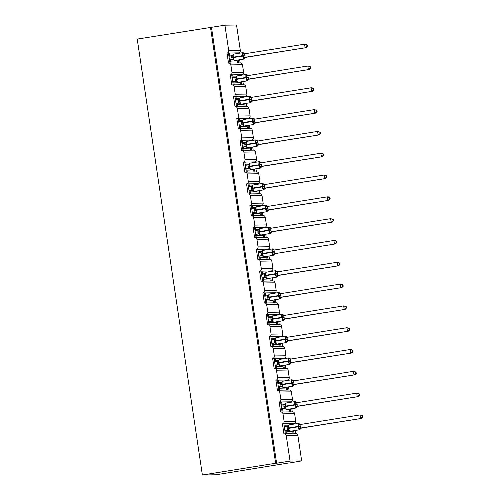<?xml version="1.0" encoding="UTF-8"?>
<svg xmlns="http://www.w3.org/2000/svg" width="500" height="500" viewBox="0 0 500 500"><rect width="100%" height="100%" fill="white"/><g stroke="black" fill="none" stroke-linecap="round" stroke-linejoin="round"><path stroke-width="0.75" d="M229.963 63.069L228.463 53.025L227.006 53.044A2.119 2.044 89.1 0 0 228.713 50.625L224.906 25.181L137.231 39.1L202.375 475L215.938 474.787L289.181 462.906M227.006 53.044L228.512 63.113A2.119 2.044 -90.9 0 1 230.844 64.887L231.969 72.438A2.119 2.044 89.1 0 1 230.269 74.856L231.769 84.919A2.119 2.044 -90.9 0 1 234.1 86.694L235.231 94.244A2.119 2.044 89.1 0 1 233.525 96.662L235.031 106.731A2.119 2.044 -90.9 0 1 237.362 108.506L238.487 116.056A2.119 2.044 89.1 0 1 236.788 118.475L238.287 128.537A2.119 2.044 -90.9 0 1 240.619 130.312L241.75 137.863A2.119 2.044 89.1 0 1 240.044 140.281L241.55 150.35A2.119 2.044 -90.9 0 1 243.881 152.125L245.006 159.669A2.119 2.044 89.1 0 1 243.306 162.094L244.806 172.156A2.119 2.044 -90.9 0 1 247.138 173.931L248.269 181.481A2.119 2.044 89.1 0 1 246.562 183.9L248.069 193.969A2.119 2.044 -90.9 0 1 250.4 195.738L251.525 203.287A2.119 2.044 89.1 0 1 249.825 205.712L251.325 215.775A2.119 2.044 -90.9 0 1 253.656 217.55L254.788 225.1A2.119 2.044 89.1 0 1 253.081 227.519L254.587 237.581A2.119 2.044 -90.9 0 1 256.919 239.356L258.044 246.906A2.119 2.044 89.1 0 1 256.344 249.325L257.844 259.394A2.119 2.044 -90.9 0 1 260.175 261.169L261.306 268.719A2.119 2.044 89.1 0 1 259.6 271.137L261.106 281.2A2.119 2.044 -90.9 0 1 263.438 282.975L264.562 290.525A2.119 2.044 89.1 0 1 262.863 292.944L264.363 303.012A2.119 2.044 -90.9 0 1 266.694 304.788L267.825 312.331A2.119 2.044 89.1 0 1 266.119 314.756L267.625 324.819A2.119 2.044 -90.9 0 1 269.956 326.594L271.081 334.144A2.119 2.044 89.1 0 1 269.381 336.562L270.881 346.631A2.119 2.044 -90.9 0 1 273.212 348.406L274.344 355.95A2.119 2.044 89.1 0 1 272.638 358.375L274.144 368.438A2.119 2.044 -90.9 0 1 276.475 370.213L277.6 377.762A2.119 2.044 89.1 0 1 275.9 380.181L277.4 390.25A2.119 2.044 -90.9 0 1 279.731 392.019L280.863 399.569A2.119 2.044 89.1 0 1 279.156 401.994L280.663 412.056A2.119 2.044 -90.9 0 1 282.994 413.831L284.119 421.381A2.119 2.044 89.1 0 1 282.419 423.8L283.869 423.775L285.369 433.825M282.419 423.8L283.919 433.862A2.119 2.044 -90.9 0 1 284.2 433.844L295.825 433.656A2.119 2.044 -90.9 0 1 297.875 435.456L301.675 460.9L290.056 461.081L276.613 463.237L211.462 27.338M283.888 423.775L284.875 423.762L285.188 425.856L288.188 425.812M284.875 423.762L291.581 423.656L291.7 424.45M285.369 426.8L287.575 426.444M285.188 425.856L284.206 426.019M284.262 426.425L285.3 426.356L285.381 426.9M291.6 423.656L294.044 423.619L294.106 424.062M292.587 423.638L292.688 424.294M293.65 430.725L294.088 433.688M295.069 430.5L295.544 433.663M279.156 401.994L280.613 401.969L282.113 412.013M280.625 401.969L281.619 401.95L281.931 404.05L284.925 404M281.619 401.95L288.319 401.85L288.438 402.644M282.106 404.988L284.312 404.637M281.931 404.05L280.944 404.206M281.006 404.619L282.044 404.55L282.125 405.087M288.337 401.844L290.781 401.806L290.85 402.256M289.331 401.831L289.425 402.481M290.387 408.919L290.831 411.875M291.812 408.688L292.281 411.856M275.9 380.181L277.35 380.156L278.85 390.206M277.369 380.156L278.356 380.144L278.669 382.238L281.669 382.194M278.356 380.144L285.062 380.037L285.181 380.831M278.85 383.181L281.056 382.825M278.669 382.238L277.688 382.4M277.744 382.806L278.781 382.738L278.863 383.281M285.081 380.037L287.525 380L287.587 380.444M286.069 380.025L286.169 380.675M287.131 387.113L287.569 390.069M288.55 386.881L289.025 390.044M272.638 358.375L274.094 358.35L275.594 368.394M274.106 358.35L275.1 358.331L275.413 360.431L278.406 360.381M275.1 358.331L281.8 358.231L281.919 359.025M275.587 361.375L277.794 361.019M275.413 360.431L274.425 360.588M274.488 361L275.525 360.931L275.606 361.469M281.819 358.231L284.262 358.188L284.331 358.638M282.812 358.212L282.906 358.862M283.869 365.3L284.312 368.256M285.294 365.075L285.763 368.237M269.381 336.562L270.831 336.544L272.331 346.587M270.85 336.544L271.837 336.525L272.15 338.625L275.15 338.575M271.837 336.525L278.544 336.419L278.663 337.212M272.331 339.562L274.538 339.212M272.15 338.625L271.169 338.781M271.225 339.188L272.262 339.125L272.344 339.663M278.544 336.419L281.006 336.381L281.069 336.825M279.55 336.406L279.65 337.056M280.613 343.494L281.05 346.45M282.031 343.263L282.506 346.425M266.119 314.756L267.575 314.731L269.075 324.775M267.575 314.731L268.581 314.719L268.894 316.812L271.887 316.769M268.581 314.719L275.281 314.613L275.4 315.406M269.069 317.756L271.275 317.4M268.894 316.812L267.906 316.969M267.969 317.381L269.006 317.312L269.088 317.856M275.3 314.613L277.744 314.575L277.812 315.019M276.294 314.594L276.388 315.25M277.35 321.681L277.794 324.644M278.775 321.456L279.244 324.619M262.863 292.944L264.312 292.925L265.812 302.969M264.331 292.925L265.319 292.906L265.631 295.006L268.631 294.956M265.319 292.906L272.025 292.8L272.144 293.594M265.812 295.944L268.019 295.594M265.631 295.006L264.65 295.163M264.706 295.569L265.744 295.506L265.825 296.044M272.044 292.8L274.488 292.762L274.55 293.212M273.031 292.787L273.131 293.438M274.094 299.875L274.531 302.831M275.512 299.644L275.988 302.806M259.6 271.137L261.056 271.112L262.556 281.163M261.069 271.112L262.062 271.1L262.375 273.194L265.369 273.15M262.062 271.1L268.762 270.994L268.881 271.788M262.55 274.137L264.756 273.781M262.375 273.194L261.388 273.356M261.45 273.762L262.488 273.694L262.569 274.237M268.781 270.994L271.225 270.956L271.294 271.4M269.775 270.975L269.869 271.631M270.831 278.062L271.275 281.025M272.256 277.838L272.725 281M256.344 249.325L257.794 249.306L259.294 259.35M257.812 249.306L258.8 249.288L259.113 251.388L262.113 251.337M258.8 249.288L265.506 249.181L265.625 249.981M259.294 252.325L261.5 251.975M259.113 251.388L258.131 251.544M258.188 251.956L259.225 251.887L259.306 252.425M265.525 249.181L267.969 249.144L268.031 249.594M266.512 249.169L266.613 249.819M267.575 256.256L268.012 259.212M268.994 256.025L269.469 259.194M253.081 227.519L254.537 227.494L256.038 237.544M254.55 227.494L255.544 227.481L255.856 229.575L258.85 229.531M255.544 227.481L262.244 227.375L262.362 228.169M256.031 230.519L258.238 230.162M255.856 229.575L254.869 229.737M254.931 230.144L255.969 230.075L256.05 230.619M262.262 227.375L264.706 227.338L264.775 227.781M263.256 227.356L263.35 228.012M264.312 234.444L264.756 237.406M265.738 234.219L266.206 237.381M249.825 205.712L251.275 205.688L252.775 215.731M251.294 205.688L252.281 205.669L252.594 207.769L255.594 207.719M252.281 205.669L258.988 205.569L259.106 206.363M252.775 208.706L254.981 208.356M252.594 207.769L251.612 207.925M251.669 208.337L252.706 208.269L252.787 208.806M259.006 205.562L261.45 205.525L261.512 205.975M259.994 205.55L260.094 206.2M261.056 212.638L261.494 215.594M262.475 212.413L262.95 215.575M246.562 183.9L248.019 183.875L249.519 193.925M248.031 183.875L249.025 183.863L249.338 185.956L252.331 185.912M249.025 183.863L255.725 183.756L255.844 184.55M249.513 186.9L251.719 186.544M249.338 185.956L248.35 186.119M248.412 186.525L249.45 186.462L249.531 187M255.744 183.756L258.188 183.719L258.256 184.163M256.737 183.744L256.831 184.394M257.794 190.831L258.238 193.787M259.219 190.6L259.688 193.762M243.306 162.094L244.756 162.069L246.256 172.113M244.775 162.069L245.763 162.05L246.075 164.15L249.075 164.1M245.763 162.05L252.469 161.95L252.587 162.744M246.256 165.094L248.463 164.737M246.075 164.15L245.094 164.306M245.15 164.719L246.188 164.65L246.269 165.188M252.488 161.95L254.931 161.906L254.994 162.356M253.475 161.931L253.575 162.581M254.537 169.019L254.975 171.975M255.956 168.794L256.431 171.956M240.044 140.281L241.5 140.262L243 150.306M241.513 140.262L242.506 140.244L242.819 142.344L245.812 142.294M242.506 140.244L249.206 140.137L249.325 140.931M242.994 143.281L245.2 142.931M242.819 142.344L241.831 142.5M241.894 142.906L242.931 142.844L243.012 143.381M249.206 140.144L251.669 140.1L251.737 140.55M250.219 140.125L250.312 140.775M251.275 147.213L251.719 150.169M252.7 146.981L253.169 150.144M236.788 118.475L238.238 118.45L239.737 128.494M238.238 118.456L239.244 118.438L239.556 120.531L242.556 120.487M239.244 118.438L245.95 118.331L246.069 119.125M239.737 121.475L241.944 121.119M239.556 120.531L238.575 120.688M238.631 121.1L239.669 121.031L239.75 121.575M245.969 118.331L248.412 118.294L248.475 118.737M246.956 118.312L247.056 118.969M248.019 125.4L248.456 128.363M249.438 125.175L249.913 128.338M233.525 96.662L234.981 96.644L236.481 106.688M234.994 96.644L235.987 96.625L236.3 98.725L239.294 98.675M235.987 96.625L242.688 96.519L242.806 97.312M236.475 99.663L238.681 99.312M236.3 98.725L235.312 98.881M235.375 99.288L236.412 99.225L236.494 99.763M242.706 96.519L245.15 96.481L245.219 96.931M243.7 96.506L243.794 97.156M244.756 103.594L245.2 106.55M246.181 103.362L246.65 106.525M230.269 74.856L231.719 74.831L233.219 84.881M231.737 74.831L232.725 74.819L233.038 76.912L236.038 76.869M232.725 74.819L239.431 74.713L239.55 75.506M233.219 77.856L235.425 77.5M233.038 76.912L232.056 77.075M232.113 77.481L233.15 77.412L233.231 77.956M239.45 74.713L241.894 74.675L241.956 75.119M240.438 74.694L240.538 75.35M241.5 81.781L241.938 84.744M242.919 81.556L243.394 84.719M293.081 433.7L292.769 431.625L285.081 431.887M286.381 433.806L286.069 431.731M289.825 411.894L289.513 409.819L281.825 410.081M283.119 412L282.806 409.919M286.562 390.081L286.25 388.006L278.562 388.269M279.862 390.188L279.55 388.113M283.306 368.275L282.994 366.2L275.306 366.463M276.6 368.381L276.288 366.3M280.044 346.463L279.731 344.387L272.044 344.65M273.344 346.569L273.031 344.494M276.788 324.656L276.475 322.581L268.788 322.844M270.081 324.762L269.769 322.688M273.525 302.85L273.212 300.769L265.525 301.031M266.825 302.95L266.512 300.875M270.269 281.038L269.956 278.962L262.269 279.225M263.562 281.144L263.25 279.069M267.006 259.231L266.694 257.15L259.006 257.419M260.306 259.337L259.994 257.256M263.75 237.419L263.438 235.344L255.75 235.606M257.044 237.525L256.731 235.45M260.487 215.613L260.175 213.538L252.488 213.8M253.787 215.719L253.475 213.637M257.231 193.8L256.919 191.725L249.231 191.988M250.525 193.906L250.212 191.831M253.969 171.994L253.656 169.919L245.969 170.181M247.269 172.1L246.956 170.019M250.712 150.188L250.4 148.106L242.712 148.369M244.006 150.287L243.694 148.212M247.45 128.375L247.138 126.3L239.45 126.562M240.75 128.481L240.438 126.406M244.194 106.569L243.881 104.488L236.194 104.75M237.488 106.669L237.175 104.594M240.931 84.756L240.619 82.681L232.931 82.944M234.231 84.862L233.919 82.788M228.463 53.025L229.469 53.006L229.781 55.106L232.775 55.056M229.469 53.006L236.169 52.9L236.287 53.7M229.956 56.044L232.162 55.694M229.781 55.106L228.794 55.263M228.856 55.675L229.894 55.606L229.975 56.144M236.188 52.9L238.631 52.862L238.7 53.312M237.181 52.888L237.275 53.537M238.238 59.975L238.681 62.931M239.662 59.744L240.131 62.912M237.675 62.95L237.362 60.869L229.675 61.137M230.969 63.056L230.656 60.975M290.056 461.081L286.25 435.637A2.119 2.044 -90.9 0 0 284.2 433.844M289.206 463.044L301.675 460.9M228.713 50.625L240.338 50.444L236.531 25L224.906 25.181M240.338 50.444A2.119 2.044 89.1 0 1 238.631 52.862M231.969 72.438L243.594 72.25L242.469 64.706A2.119 2.044 -90.9 0 0 240.419 62.906L228.794 63.087M243.594 72.25A2.119 2.044 89.1 0 1 241.894 74.675M235.231 94.244L246.856 94.062L245.725 86.512A2.119 2.044 -90.9 0 0 243.675 84.712L232.05 84.894M246.856 94.062A2.119 2.044 89.1 0 1 245.15 96.481M238.487 116.056L250.113 115.869L248.988 108.319A2.119 2.044 -90.9 0 0 246.938 106.525L235.312 106.706M250.113 115.869A2.119 2.044 89.1 0 1 248.412 118.294M241.75 137.863L253.375 137.681L252.244 130.131A2.119 2.044 -90.9 0 0 250.194 128.331L238.569 128.512M253.375 137.681A2.119 2.044 89.1 0 1 251.669 140.1M245.006 159.669L256.631 159.488L255.506 151.938A2.119 2.044 -90.9 0 0 253.456 150.144L241.831 150.325M256.631 159.488A2.119 2.044 89.1 0 1 254.931 161.906M248.269 181.481L259.894 181.3L258.762 173.75A2.119 2.044 -90.9 0 0 256.712 171.95L245.087 172.131M259.894 181.3A2.119 2.044 89.1 0 1 258.188 183.719M251.525 203.287L263.15 203.106L262.025 195.556A2.119 2.044 -90.9 0 0 259.975 193.762L248.35 193.944M263.15 203.106A2.119 2.044 89.1 0 1 261.45 205.525M254.788 225.1L266.413 224.919L265.281 217.369A2.119 2.044 -90.9 0 0 263.231 215.569L251.606 215.75M266.413 224.919A2.119 2.044 89.1 0 1 264.706 227.338M258.044 246.906L269.669 246.725L268.544 239.175A2.119 2.044 -90.9 0 0 266.494 237.375L254.869 237.562M269.669 246.725A2.119 2.044 89.1 0 1 267.969 249.144M261.306 268.719L272.931 268.531L271.8 260.988A2.119 2.044 -90.9 0 0 269.75 259.188L258.125 259.369M272.931 268.531A2.119 2.044 89.1 0 1 271.225 270.956M264.562 290.525L276.188 290.344L275.062 282.794A2.119 2.044 -90.9 0 0 273.012 280.994L261.388 281.175M276.188 290.344A2.119 2.044 89.1 0 1 274.488 292.762M267.825 312.331L279.45 312.15L278.319 304.6A2.119 2.044 -90.9 0 0 276.269 302.806L264.644 302.987M279.45 312.15A2.119 2.044 89.1 0 1 277.744 314.575M271.081 334.144L282.706 333.963L281.581 326.413A2.119 2.044 -90.9 0 0 279.531 324.613L267.906 324.794M282.706 333.963A2.119 2.044 89.1 0 1 281.006 336.381M274.344 355.95L285.969 355.769L284.837 348.219A2.119 2.044 -90.9 0 0 282.787 346.425L271.163 346.606M285.969 355.769A2.119 2.044 89.1 0 1 284.262 358.188M277.6 377.762L289.225 377.581L288.1 370.031A2.119 2.044 -90.9 0 0 286.05 368.231L274.425 368.413M289.225 377.581A2.119 2.044 89.1 0 1 287.525 380M280.863 399.569L292.488 399.387L291.356 391.838A2.119 2.044 -90.9 0 0 289.306 390.037L277.681 390.225M292.488 399.387A2.119 2.044 89.1 0 1 290.781 401.806M284.119 421.381L295.744 421.2L294.619 413.65A2.119 2.044 -90.9 0 0 292.569 411.85L280.944 412.031M295.744 421.2A2.119 2.044 89.1 0 1 294.044 423.619M276.613 463.237L275.644 463.256L210.494 27.35M202.375 475L275.644 463.256M233.688 54.119A3.044 0.825 80.9 0 0 233.656 54.119L232.856 54.875L232.806 57.231L233.95 60.188M307.356 46.337L307.15 44.944L306.762 44.95L306.975 46.344L307.356 46.337L306.056 47.663L246.119 57.275A1.556 1.556 31.3 0 0 244.887 58.281L243.438 58.069L243.487 55.95L242.769 53.556L244.125 53.175L243.062 52.613A3.044 0.825 -99.1 0 1 243.094 52.606M306.056 47.663L245.169 57.287L246.119 57.275L245.025 58A1.556 1.556 31.3 0 0 245.019 58.006L244.619 58.481M306.975 46.344L305.087 47.681L304.569 44.188L244.625 53.794L245.15 57.294A1.556 1.3 -95.2 0 0 244.156 58.294M306.762 44.95L304.569 44.188L305.538 44.169L307.15 44.944M228.95 56.306L231.688 55.869L232.719 55.156A1.556 1.556 31.3 0 0 232.725 55.15A1.556 1.556 31.3 0 0 232.856 54.875M229.494 59.944L232.756 59.419M233.1 59.363L232.144 59.375L231.688 55.869L233.094 55.106M229.475 59.806L232.15 59.375A1.556 1.556 31.3 0 1 233.619 59.981M233.769 59.619L232.206 59.369M243.438 58.069L245.087 57.3M242.769 53.556L244.525 53.806A1.556 1.3 -95.2 0 1 243.394 53.181M235.481 77.469A1.556 1.556 31.3 0 0 236.119 76.681L236.131 79.456L237.206 82M310.619 68.15L310.413 66.75L310.025 66.756L310.231 68.156L310.619 68.15L309.319 69.475L249.375 79.088A1.556 1.556 31.3 0 0 248.144 80.094L246.7 79.875L246.688 77.337L246.025 75.369L247.381 74.981L246.325 74.419A3.044 0.825 -99.1 0 1 246.356 74.419M309.319 69.475L248.406 79.1L249.381 79.081L248.281 79.806A1.556 1.556 31.3 0 0 248.275 79.819L247.881 80.288M310.231 68.156L308.35 69.488L307.825 65.994L247.825 75.612L248.406 79.1M310.025 66.756L307.825 65.994L310.413 66.75M232.213 78.119L234.944 77.681L235.981 76.969M232.756 81.75L236.012 81.225M236.356 81.169L235.406 81.188L234.944 77.681L236.35 76.919M232.731 81.613L235.406 81.188A1.556 1.556 31.3 0 1 236.881 81.794M237.025 81.425L235.469 81.175M246.7 79.875L248.35 79.112M246.025 75.369L247.781 75.619M238.738 99.281A1.556 1.556 31.3 0 0 239.375 98.494L239.387 101.269L240.469 103.806M313.875 89.956L313.669 88.562L313.281 88.569L313.494 89.963L313.875 89.956L312.575 91.281L252.638 100.894A1.556 1.556 31.3 0 0 251.406 101.9L249.956 101.688L249.944 99.144L249.288 97.175L250.644 96.788L249.581 96.231A3.044 0.825 -99.1 0 1 249.613 96.225M312.575 91.281L251.669 100.906L252.638 100.894L251.544 101.619A1.556 1.556 31.3 0 0 251.537 101.625L251.137 102.1M313.494 89.963L311.606 91.3L311.087 87.806L251.144 97.413L251.669 100.906M313.281 88.569L311.087 87.806L312.056 87.788L313.669 88.562M235.469 99.925L238.206 99.488L239.237 98.775A1.556 1.556 31.3 0 0 239.244 98.769L239.381 98.488M236.012 103.556L239.275 103.038M239.619 102.981L238.663 102.994L238.206 99.488L239.613 98.725M235.994 103.425L238.669 102.994A1.556 1.556 31.3 0 1 240.138 103.6M240.287 103.238L238.725 102.987M249.956 101.688L251.606 100.919M249.288 97.175L251.044 97.425M243.463 119.544A3.044 0.825 80.9 0 0 243.431 119.544L242.638 120.294L242.587 122.656L243.725 125.619M317.137 111.769L316.931 110.369L316.544 110.375L316.75 111.775L317.137 111.769L315.837 113.094L255.894 122.7A1.556 1.556 31.3 0 0 254.662 123.713L253.219 123.494L253.206 120.956L252.544 118.987L253.9 118.6L252.844 118.038A3.044 0.825 -99.1 0 1 252.875 118.038M315.837 113.094L254.925 122.719L255.9 122.7L254.8 123.425M316.75 111.775L314.869 113.106L314.344 109.612L254.344 119.231L254.925 122.719A1.556 1.3 -95.2 0 0 253.938 123.719M316.544 110.375L314.344 109.612L316.931 110.369M238.731 121.737L241.462 121.294L242.5 120.581A1.556 1.556 31.3 0 0 242.506 120.575A1.556 1.556 31.3 0 0 242.638 120.3M239.275 125.369L242.531 124.844M242.875 124.787L241.925 124.806L241.462 121.294L242.869 120.538M239.25 125.231L241.925 124.8A1.556 1.556 31.3 0 1 243.4 125.412M253.931 124.444A3.044 0.825 -99.1 0 1 253.869 124.462L254.4 123.906M243.544 125.044L241.988 124.794M253.219 123.494L254.869 122.731M252.544 118.987L254.3 119.237M246.725 141.35A3.044 0.825 80.9 0 0 246.694 141.356L245.894 142.113L245.844 144.469L246.988 147.425M320.394 133.575L320.188 132.181L319.8 132.188L320.012 133.581L320.394 133.575L319.094 134.9L259.156 144.512A1.556 1.556 31.3 0 0 257.925 145.519L256.475 145.3L256.525 143.181L255.806 140.794L257.162 140.406L256.1 139.85A3.044 0.825 -99.1 0 1 256.131 139.844M319.094 134.9L258.188 144.525L259.156 144.512L258.062 145.238A1.556 1.556 31.3 0 0 258.056 145.244L257.125 146.275A3.044 0.825 -99.1 0 1 257.094 146.275A3.044 0.825 -99.1 0 1 255.812 143.281L258.094 142.969L258.188 144.525M320.012 133.581L318.125 134.919L317.606 131.419L257.606 141.037L258.094 142.969M319.8 132.188L317.606 131.419L320.188 132.181M241.988 143.544L244.725 143.106L245.756 142.394A1.556 1.556 31.3 0 0 245.894 142.113M242.531 147.175L245.794 146.656M246.137 146.6L245.181 146.613L244.725 143.106L246.131 142.344M242.512 147.037L245.188 146.613A1.556 1.556 31.3 0 1 246.656 147.219M246.806 146.856L245.244 146.6M256.475 145.3L258.125 144.537M255.806 140.794L257.562 141.044M248.519 164.706A1.556 1.556 31.3 0 0 249.156 163.919L249.169 166.694L250.244 169.237M323.656 155.387L323.45 153.988L323.062 153.994L323.269 155.394L323.656 155.387L322.356 156.713L262.413 166.319A1.556 1.556 31.3 0 0 261.319 167.044A1.556 1.556 31.3 0 0 261.312 167.05A1.556 1.556 31.3 0 0 261.181 167.325L259.738 167.113L259.725 164.575L259.062 162.6L260.419 162.219L259.363 161.656A3.044 0.825 -99.1 0 1 259.394 161.656M322.356 156.713L261.462 166.331L262.419 166.319L261.319 167.044M323.269 155.394L321.388 156.725L320.863 153.231L260.863 162.85L261.444 166.337M323.062 153.994L320.863 153.231L321.831 153.212L323.45 153.988M245.25 165.356L247.981 164.913L249.019 164.2A1.556 1.556 31.3 0 0 249.025 164.194L249.95 163.162A3.044 0.825 80.9 0 0 249.6 166.181L249.662 166.6A3.044 0.825 80.9 0 0 250.944 169.594A3.044 0.825 80.9 0 0 250.975 169.587L260.387 168.081A3.044 0.825 -99.1 0 1 260.356 168.081A3.044 0.825 -99.1 0 1 259.069 165.094L261.356 164.775M245.794 168.988L249.05 168.463M249.394 168.406L248.444 168.419L247.981 164.913L249.387 164.156M245.769 168.85L248.444 168.419A1.556 1.556 31.3 0 1 249.919 169.031M250.062 168.663L248.506 168.412M259.738 167.113L261.388 166.344M259.062 162.6L260.819 162.856M251.775 186.519A1.556 1.556 31.3 0 0 252.413 185.725L252.425 188.506L253.506 191.044M326.912 177.194L326.706 175.8L326.319 175.806L326.531 177.2L326.912 177.194L325.613 178.519L265.675 188.131A1.556 1.556 31.3 0 0 264.444 189.137L262.994 188.919L263.044 186.8L262.325 184.412L263.681 184.025L262.619 183.463A3.044 0.825 -99.1 0 1 262.65 183.463M325.613 178.519L264.706 188.144L265.675 188.131L264.581 188.85M326.531 177.2L324.644 178.538L324.125 175.037L264.125 184.656L264.706 188.144A1.556 1.3 -95.2 0 0 263.712 189.15M326.319 175.806L324.125 175.037L326.706 175.8M248.506 187.162L251.244 186.725L252.275 186.012A1.556 1.556 31.3 0 0 252.281 186L253.212 184.975A3.044 0.825 80.9 0 0 252.856 187.987L252.919 188.406A3.044 0.825 80.9 0 0 254.206 191.4A3.044 0.825 80.9 0 0 254.237 191.4L263.644 189.887A3.044 0.825 -99.1 0 1 263.612 189.894A3.044 0.825 -99.1 0 1 262.331 186.9L264.613 186.588M249.05 190.794L252.312 190.275M252.656 190.219L251.7 190.231L251.244 186.725L252.65 185.963M249.031 190.656L251.706 190.231M253.325 190.469L251.762 190.219M262.994 188.919L264.644 188.156M262.325 184.412L264.081 184.662A1.556 1.3 -95.2 0 1 262.95 184.037M255.037 208.325A1.556 1.556 31.3 0 0 255.675 207.537L255.688 210.312L256.762 212.856M330.175 199.006L329.969 197.606L329.581 197.613L329.787 199.013L330.175 199.006L328.875 200.331L268.931 209.938A1.556 1.556 31.3 0 0 267.7 210.944L266.256 210.731L266.244 208.194L265.581 206.219L266.938 205.837L265.881 205.275A3.044 0.825 -99.1 0 1 265.912 205.269M328.875 200.331L267.981 209.95L268.938 209.938L267.838 210.662A1.556 1.556 31.3 0 0 267.831 210.669L267.438 211.144M329.787 199.013L327.906 200.344L327.381 196.85L267.444 206.456L267.962 209.956M329.581 197.613L327.381 196.85L328.35 196.831L329.969 197.606M251.769 208.975L254.5 208.531L255.538 207.819A1.556 1.556 31.3 0 0 255.544 207.812L256.469 206.781A3.044 0.825 80.9 0 0 256.119 209.8L256.181 210.219A3.044 0.825 80.9 0 0 257.462 213.212A3.044 0.825 80.9 0 0 257.494 213.206L266.906 211.7A3.044 0.825 -99.1 0 1 266.875 211.7A3.044 0.825 -99.1 0 1 265.587 208.713L267.875 208.394M252.312 212.606L255.569 212.081M255.912 212.025L254.963 212.037L254.5 208.531L255.906 207.769M252.288 212.469L254.963 212.037A1.556 1.556 31.3 0 1 256.438 212.644M256.581 212.281L255.025 212.031M266.256 210.731L267.906 209.963M265.581 206.219L267.337 206.475A1.556 1.3 -95.2 0 1 266.212 205.85M258.294 230.131A1.556 1.556 31.3 0 0 258.931 229.344L258.944 232.125L260.025 234.662M333.431 220.812L333.225 219.419L332.837 219.425L333.05 220.819L333.431 220.812L332.131 222.138L272.194 231.75A1.556 1.556 31.3 0 0 270.963 232.756L269.513 232.537L269.562 230.419L268.844 228.031L270.2 227.644L269.137 227.081A3.044 0.825 -99.1 0 1 269.169 227.081M332.131 222.138L271.225 231.762L272.194 231.75L271.1 232.469A1.556 1.556 31.3 0 0 271.094 232.481L270.694 232.95M333.05 220.819L331.163 222.15L330.644 218.656L270.644 228.275L271.225 231.762M332.837 219.425L330.644 218.656L333.225 219.419M255.025 230.781L257.762 230.344L258.794 229.631M255.569 234.412L258.831 233.888M259.175 233.831L258.219 233.85L257.762 230.344L259.169 229.581M255.55 234.275L258.225 233.85A1.556 1.556 31.3 0 1 259.694 234.456M259.844 234.088L258.281 233.837M269.513 232.537L271.163 231.775M268.844 228.031L270.6 228.281M261.556 251.944A1.556 1.556 31.3 0 0 262.194 251.156L262.206 253.931L263.281 256.469M336.694 242.619L336.488 241.225L336.1 241.231L336.306 242.625L336.694 242.619L335.394 243.944L275.456 253.556A1.556 1.556 31.3 0 0 274.219 254.562L272.775 254.35L272.762 251.812L272.1 249.838L273.456 249.456L272.4 248.894A3.044 0.825 -99.1 0 1 272.431 248.888M335.394 243.944L275.45 253.556L274.356 254.281A1.556 1.556 31.3 0 0 274.35 254.288L273.956 254.762M336.306 242.625L334.425 243.962L333.9 240.469L273.962 250.075L274.481 253.575M336.1 241.231L333.9 240.469L334.869 240.45L336.488 241.225M258.288 252.587L261.019 252.15L262.056 251.438A1.556 1.556 31.3 0 0 262.062 251.431L262.987 250.4A3.044 0.825 80.9 0 0 262.638 253.419L262.7 253.837A3.044 0.825 80.9 0 0 263.981 256.831A3.044 0.825 80.9 0 0 264.012 256.825L273.425 255.319A3.044 0.825 -99.1 0 1 273.394 255.319A3.044 0.825 -99.1 0 1 272.106 252.325L274.394 252.013M258.831 256.225L262.087 255.7M262.431 255.644L261.481 255.656L261.019 252.15L262.425 251.388M258.806 256.087L261.481 255.656A1.556 1.556 31.3 0 1 262.956 256.262M263.1 255.9L261.544 255.65M272.775 254.35L274.425 253.581M272.1 249.838L273.856 250.087M266.281 272.206A3.044 0.825 80.9 0 0 266.25 272.213L265.45 272.962L265.4 275.319L266.544 278.281M339.95 264.431L339.744 263.031L339.356 263.038L339.569 264.438L339.95 264.431L338.65 265.756L278.712 275.369A1.556 1.556 31.3 0 0 277.481 276.375L276.031 276.156L276.081 274.037L275.363 271.65L276.719 271.262L275.656 270.7A3.044 0.825 -99.1 0 1 275.688 270.7M338.65 265.756L277.744 275.381L278.712 275.369L277.619 276.087A1.556 1.556 31.3 0 0 277.613 276.1L277.213 276.569M339.569 264.438L337.681 265.769L337.163 262.275L277.162 271.894L277.744 275.381A1.556 1.3 -95.2 0 0 276.75 276.381M339.356 263.038L337.163 262.275L339.744 263.031M261.544 274.4L264.281 273.962L265.312 273.25A1.556 1.556 31.3 0 0 265.45 272.962M262.087 278.031L265.35 277.506M265.694 277.45L264.738 277.469L264.281 273.962L265.688 273.2M262.069 277.894L264.744 277.462A1.556 1.556 31.3 0 1 266.212 278.075M266.363 277.706L264.8 277.456M276.031 276.156L277.681 275.394M275.363 271.65L277.119 271.9A1.556 1.3 -95.2 0 1 275.988 271.275M268.075 295.562A1.556 1.556 31.3 0 0 268.575 295.056A1.556 1.556 31.3 0 0 268.581 295.05A1.556 1.556 31.3 0 0 268.712 294.775L268.725 297.55L269.8 300.087M343.212 286.238L343.006 284.844L342.619 284.85L342.825 286.244L343.212 286.238L341.912 287.562L281.969 297.175A1.556 1.556 31.3 0 0 280.738 298.181L279.294 297.969L279.281 295.425L278.619 293.456L279.956 293.038M341.912 287.562L281 297.188L281.975 297.175L280.875 297.9A1.556 1.556 31.3 0 0 280.869 297.906L280.475 298.381M342.825 286.244L340.944 287.581L340.419 284.088L280.481 293.694L281 297.188M342.619 284.85L340.419 284.088L341.388 284.069L343.006 284.844M264.806 296.206L267.538 295.769L268.575 295.056M265.35 299.837L268.606 299.319M268.95 299.262L268 299.275L267.538 295.769L268.944 295.006M265.325 299.706L268 299.275A1.556 1.556 31.3 0 1 269.475 299.881M269.619 299.519L268.062 299.269M279.294 297.969L280.944 297.2M278.619 293.456L280.375 293.706M272.8 315.825A3.044 0.825 80.9 0 0 272.769 315.825L271.969 316.581L271.919 318.938L273.062 321.9M346.469 308.05L346.262 306.65L345.875 306.656L346.087 308.056L346.469 308.05L345.169 309.375L285.231 318.981A1.556 1.556 31.3 0 0 284 319.994L282.55 319.775L282.6 317.656L281.881 315.262L283.238 314.881L282.175 314.319A3.044 0.825 -99.1 0 1 282.206 314.319M345.169 309.375L284.262 319L285.231 318.981L284.137 319.706A1.556 1.556 31.3 0 0 284.131 319.719L283.731 320.188M346.087 308.056L344.2 309.387L343.681 305.894L283.681 315.512L284.262 319M345.875 306.656L343.681 305.894L346.262 306.65M268.062 318.019L270.8 317.575L271.831 316.863A1.556 1.556 31.3 0 0 271.837 316.856A1.556 1.556 31.3 0 0 271.969 316.581M268.606 321.65L271.869 321.125M272.213 321.069L271.256 321.087L270.8 317.575L272.206 316.819M268.587 321.512L271.262 321.081A1.556 1.556 31.3 0 1 272.731 321.694M272.881 321.325L271.319 321.075M282.55 319.775L284.2 319.012M281.881 315.262L283.637 315.519M274.594 339.181A1.556 1.556 31.3 0 0 275.231 338.387L275.244 341.169L276.319 343.706M349.731 329.856L349.525 328.462L349.137 328.469L349.344 329.862L349.731 329.856L348.431 331.181L288.488 340.794A1.556 1.556 31.3 0 0 287.394 341.519A1.556 1.556 31.3 0 0 287.387 341.525A1.556 1.556 31.3 0 0 287.256 341.8L285.812 341.581L285.8 339.044L285.138 337.075L286.494 336.688L285.438 336.131A3.044 0.825 -99.1 0 1 285.469 336.125M348.431 331.181L287.519 340.806L288.494 340.794L287.394 341.519M349.344 329.862L347.463 331.2L346.938 327.7L286.938 337.319L287.519 340.806A1.556 1.3 -95.2 0 0 286.531 341.812M349.137 328.469L346.938 327.7L349.525 328.462M271.325 339.825L274.056 339.387L275.094 338.675M271.869 343.456L275.125 342.938M275.469 342.881L274.519 342.894L274.056 339.387L275.462 338.625M271.844 343.319L274.519 342.894A1.556 1.556 31.3 0 1 275.994 343.5M286.525 342.531A3.044 0.825 -99.1 0 1 286.462 342.556L286.994 341.994M276.137 343.137L274.581 342.881M285.812 341.581L287.462 340.819M285.138 337.075L286.894 337.325A1.556 1.3 -95.2 0 1 285.769 336.7M277.85 360.988A1.556 1.556 31.3 0 0 278.488 360.2L278.5 362.975L279.581 365.519M352.987 351.669L352.781 350.269L352.394 350.275L352.606 351.675L352.987 351.669L351.688 352.994L291.75 362.6A1.556 1.556 31.3 0 0 290.656 363.325A1.556 1.556 31.3 0 0 290.65 363.331A1.556 1.556 31.3 0 0 290.519 363.606L289.069 363.394L289.119 361.275L288.4 358.881L289.756 358.5L288.694 357.938A3.044 0.825 -99.1 0 1 288.725 357.938M351.688 352.994L290.8 362.612L291.75 362.6L290.656 363.325M352.606 351.675L350.719 353.006L350.2 349.513L290.2 359.131L290.781 362.619M352.394 350.275L350.2 349.513L351.169 349.494L352.781 350.269M274.581 361.637L277.319 361.194L278.35 360.481A1.556 1.556 31.3 0 0 278.356 360.475L279.288 359.444A3.044 0.825 80.9 0 0 278.931 362.463L278.994 362.881A3.044 0.825 80.9 0 0 280.281 365.875A3.044 0.825 80.9 0 0 280.312 365.869L289.719 364.363A3.044 0.825 -99.1 0 1 289.688 364.363A3.044 0.825 -99.1 0 1 288.406 361.375L290.688 361.056M275.125 365.269L278.387 364.744M278.731 364.688L277.775 364.7L277.319 361.194L278.725 360.438M275.106 365.131L277.781 364.7A1.556 1.556 31.3 0 1 279.25 365.312M279.4 364.944L277.838 364.694M289.069 363.394L290.719 362.625M288.4 358.881L290.156 359.137M281.112 382.8A1.556 1.556 31.3 0 0 281.75 382.006L281.762 384.787L282.838 387.325M356.25 373.475L356.044 372.081L355.656 372.088L355.863 373.481L356.25 373.475L354.95 374.8L295.006 384.412A1.556 1.556 31.3 0 0 293.775 385.419L292.331 385.2L292.319 382.663L291.656 380.694L293.012 380.306L291.956 379.744A3.044 0.825 -99.1 0 1 291.988 379.744M354.95 374.8L294.037 384.425L295.012 384.412L293.913 385.131M355.863 373.481L353.981 374.819L353.456 371.319L293.456 380.938L294.037 384.425M355.656 372.088L353.456 371.319L356.044 372.081M277.844 383.444L280.575 383.006L281.613 382.294A1.556 1.556 31.3 0 0 281.619 382.281L282.544 381.256A3.044 0.825 80.9 0 0 282.194 384.269L282.256 384.688A3.044 0.825 80.9 0 0 283.538 387.681A3.044 0.825 80.9 0 0 283.569 387.681L292.981 386.169A3.044 0.825 -99.1 0 1 292.95 386.175A3.044 0.825 -99.1 0 1 291.663 383.181L293.95 382.869M278.387 387.075L281.644 386.55M281.988 386.5L281.038 386.512L280.575 383.006L281.981 382.244M278.363 386.938L281.038 386.512A1.556 1.556 31.3 0 1 282.512 387.119M282.656 386.75L281.1 386.5M292.331 385.2L293.981 384.438M291.656 380.694L293.412 380.944M284.369 404.606A1.556 1.556 31.3 0 0 285.006 403.819L285.019 406.594L286.1 409.137M359.506 395.288L359.3 393.888L358.913 393.894L359.125 395.294L359.506 395.288L358.206 396.613L298.269 406.219A1.556 1.556 31.3 0 0 297.175 406.944A1.556 1.556 31.3 0 0 297.169 406.95A1.556 1.556 31.3 0 0 297.038 407.225L295.587 407.013L295.637 404.894L294.919 402.5L296.275 402.119L295.212 401.556A3.044 0.825 -99.1 0 1 295.244 401.55M358.206 396.613L297.319 406.231L298.269 406.219L297.175 406.944M359.125 395.294L357.238 396.625L356.719 393.131L296.775 402.738L297.3 406.238M358.913 393.894L356.719 393.131L357.688 393.113L359.3 393.888M281.1 405.256L283.837 404.812L284.869 404.1A1.556 1.556 31.3 0 0 284.875 404.094L285.806 403.062A3.044 0.825 80.9 0 0 285.45 406.081L285.512 406.5A3.044 0.825 80.9 0 0 286.8 409.494A3.044 0.825 80.9 0 0 286.831 409.487L296.238 407.981A3.044 0.825 -99.1 0 1 296.206 407.981A3.044 0.825 -99.1 0 1 294.925 404.988L297.206 404.675M281.644 408.888L284.906 408.363M285.25 408.306L284.294 408.319L283.837 404.812L285.244 404.05M281.625 408.75L284.3 408.319M296.3 407.962A3.044 0.825 -99.1 0 1 296.238 407.981L296.769 407.425M285.919 408.562L284.356 408.312M295.587 407.013L297.238 406.244M294.919 402.5L296.675 402.756A1.556 1.3 -95.2 0 1 295.544 402.125M287.631 426.413A1.556 1.556 31.3 0 0 288.269 425.625L288.281 428.406L289.356 430.944M362.769 417.094L362.562 415.7L362.175 415.706L362.381 417.1L362.769 417.094L361.469 418.419L301.525 428.031A1.556 1.556 31.3 0 0 300.294 429.038L298.85 428.819L298.837 426.281L298.175 424.312L299.531 423.925L298.475 423.363A3.044 0.825 -99.1 0 1 298.506 423.363M361.469 418.419L300.556 428.044L301.531 428.025L300.431 428.75A1.556 1.556 31.3 0 0 300.425 428.762L300.031 429.231M362.381 417.1L360.5 418.431L359.975 414.938L299.975 424.556L300.556 428.044A1.556 1.3 -95.2 0 0 299.569 429.05M362.175 415.706L359.975 414.938L362.562 415.7M284.363 427.062L287.094 426.625L288.131 425.913A1.556 1.556 31.3 0 0 288.137 425.9L289.062 424.875A3.044 0.825 80.9 0 0 288.712 427.887L288.775 428.306A3.044 0.825 80.9 0 0 290.056 431.3A3.044 0.825 80.9 0 0 290.087 431.3L299.5 429.787A3.044 0.825 -99.1 0 1 299.469 429.794A3.044 0.825 -99.1 0 1 298.181 426.8L300.469 426.481M284.906 430.694L288.163 430.169M288.506 430.112L287.556 430.131L287.094 426.625L288.5 425.863M284.881 430.556L287.556 430.131A1.556 1.556 31.3 0 1 289.031 430.737M289.175 430.369L287.619 430.119M298.85 428.819L300.5 428.056M298.175 424.312L299.931 424.562A1.556 1.3 -95.2 0 1 298.806 423.938M286.25 435.637L297.875 435.456M282.994 413.831L294.619 413.65M279.731 392.019L291.356 391.838M276.475 370.213L288.1 370.031M273.212 348.406L284.837 348.219M269.956 326.594L281.581 326.413M266.694 304.788L278.319 304.6M263.438 282.975L275.062 282.794M260.175 261.169L271.8 260.988M256.919 239.356L268.544 239.175M253.656 217.55L265.281 217.369M250.4 195.738L262.025 195.556M247.138 173.931L258.762 173.75M243.881 152.125L255.506 151.938M240.619 130.312L252.244 130.131M237.362 108.506L248.988 108.319M234.1 86.694L245.725 86.512M230.844 64.887L242.469 64.706M231.781 57.862L233.363 57.556A3.044 0.825 80.9 0 0 234.65 60.55A3.044 0.825 80.9 0 0 234.681 60.544L244.088 59.037A3.044 0.825 -99.1 0 1 244.056 59.037A3.044 0.825 -99.1 0 1 242.775 56.044L245.056 55.731M244.994 55.312L242.712 55.625A3.044 0.825 -99.1 0 1 243.062 52.613L233.656 54.119A3.044 0.825 80.9 0 0 233.3 57.138L233.363 57.556L242.775 56.044L242.712 55.625L231.719 57.438M244.15 59.019A3.044 0.825 -99.1 0 1 244.088 59.037L244.881 58.288M232.219 55.663A1.556 1.556 31.3 0 0 232.719 55.156L232.862 54.869M235.037 79.669L236.625 79.362A3.044 0.825 80.9 0 0 237.906 82.356A3.044 0.825 80.9 0 0 237.938 82.356L247.35 80.844A3.044 0.825 -99.1 0 1 247.319 80.85A3.044 0.825 -99.1 0 1 246.031 77.856L248.319 77.537M248.256 77.119L245.969 77.438A3.044 0.825 -99.1 0 1 246.325 74.419L236.912 75.931A3.044 0.825 80.9 0 0 236.562 78.944L236.625 79.362L246.031 77.856L245.969 77.438L234.975 79.25M236.944 75.925A3.044 0.825 80.9 0 0 236.912 75.931L235.987 76.956M247.413 80.825A3.044 0.825 -99.1 0 1 247.35 80.844L248.144 80.1M248.425 79.1A1.556 1.3 -95.2 0 0 247.419 80.1M246.656 74.994A1.556 1.3 -95.2 0 0 247.8 75.619M238.3 101.475L239.881 101.175A3.044 0.825 80.9 0 0 241.169 104.169A3.044 0.825 80.9 0 0 241.2 104.162L250.606 102.656A3.044 0.825 -99.1 0 1 250.575 102.656A3.044 0.825 -99.1 0 1 249.294 99.663L251.575 99.35M251.513 98.931L249.231 99.244A3.044 0.825 -99.1 0 1 249.581 96.231L240.175 97.737A3.044 0.825 80.9 0 0 239.819 100.756L239.881 101.175L249.294 99.663L249.231 99.244L238.238 101.056M240.206 97.737A3.044 0.825 80.9 0 0 240.175 97.737L239.381 98.481M250.669 102.631A3.044 0.825 -99.1 0 1 250.606 102.656L251.4 101.906M251.688 100.906A1.556 1.3 -95.2 0 0 250.675 101.912M249.913 96.8A1.556 1.3 -95.2 0 0 251.062 97.425M241.556 123.287L243.144 122.981A3.044 0.825 80.9 0 0 244.425 125.975A3.044 0.825 80.9 0 0 244.456 125.975L253.869 124.462A3.044 0.825 -99.1 0 1 253.837 124.469A3.044 0.825 -99.1 0 1 252.55 121.475L254.838 121.156M254.775 120.738L252.488 121.056A3.044 0.825 -99.1 0 1 252.844 118.038L243.431 119.544A3.044 0.825 80.9 0 0 243.081 122.562L243.144 122.981L252.55 121.475L252.488 121.056L241.494 122.869M242 121.088A1.556 1.556 31.3 0 0 242.5 120.581M253.175 118.612A1.556 1.3 -95.2 0 0 254.319 119.231M244.819 145.094L246.4 144.794A3.044 0.825 80.9 0 0 247.688 147.781A3.044 0.825 80.9 0 0 247.719 147.781L257.125 146.275A3.044 0.825 -99.1 0 0 257.188 146.25M258.031 142.55L255.75 142.863A3.044 0.825 -99.1 0 1 256.1 139.85L246.694 141.356A3.044 0.825 80.9 0 0 246.337 144.369L246.4 144.794L255.812 143.281L255.75 142.863L244.756 144.675M245.256 142.9A1.556 1.556 31.3 0 0 245.756 142.394M258.206 144.525A1.556 1.3 -95.2 0 0 257.194 145.531M256.431 140.419A1.556 1.3 -95.2 0 0 257.581 141.044M248.075 166.906L259.069 165.094L259.006 164.675A3.044 0.825 -99.1 0 1 259.363 161.656L249.95 163.162A3.044 0.825 80.9 0 1 249.981 163.162M261.294 164.356L248.012 166.488M260.45 168.062A3.044 0.825 -99.1 0 1 260.387 168.081L261.312 167.05M261.462 166.331A1.556 1.3 -95.2 0 0 260.456 167.338M259.694 162.231A1.556 1.3 -95.2 0 0 260.837 162.85M251.337 188.713L262.331 186.9L262.269 186.481A3.044 0.825 -99.1 0 1 262.619 183.463L253.212 184.975A3.044 0.825 80.9 0 1 253.244 184.969M264.55 186.163L251.275 188.294M263.706 189.869A3.044 0.825 -99.1 0 1 263.644 189.887L264.575 188.863M253.175 190.837A1.556 1.556 31.3 0 0 251.7 190.231M254.594 210.525L265.587 208.713L265.525 208.287A3.044 0.825 -99.1 0 1 265.881 205.275L256.469 206.781A3.044 0.825 80.9 0 1 256.5 206.781M267.812 207.975L254.531 210.106M266.969 211.681A3.044 0.825 -99.1 0 1 266.906 211.7L267.7 210.95M267.981 209.95A1.556 1.3 -95.2 0 0 266.975 210.956M257.856 232.331L259.438 232.025A3.044 0.825 80.9 0 0 260.725 235.019A3.044 0.825 80.9 0 0 260.756 235.019L270.163 233.506A3.044 0.825 -99.1 0 1 270.131 233.512A3.044 0.825 -99.1 0 1 268.85 230.519L271.131 230.2M271.069 229.781L268.788 230.1A3.044 0.825 -99.1 0 1 269.137 227.081L259.731 228.594A3.044 0.825 80.9 0 0 259.375 231.606L259.438 232.025L268.85 230.519L268.788 230.1L257.794 231.912M259.762 228.588A3.044 0.825 80.9 0 0 259.731 228.594L258.8 229.619M270.225 233.487A3.044 0.825 -99.1 0 1 270.163 233.506L270.956 232.763M271.244 231.762A1.556 1.3 -95.2 0 0 270.231 232.769M269.469 227.656A1.556 1.3 -95.2 0 0 270.619 228.281M261.112 254.144L272.106 252.325L272.044 251.906A3.044 0.825 -99.1 0 1 272.4 248.894L262.987 250.4A3.044 0.825 80.9 0 1 263.019 250.4M274.331 251.594L261.05 253.719M273.488 255.3A3.044 0.825 -99.1 0 1 273.425 255.319L274.219 254.569M274.5 253.569A1.556 1.3 -95.2 0 0 273.494 254.575M272.731 249.462A1.556 1.3 -95.2 0 0 273.875 250.087M264.375 275.95L265.956 275.644A3.044 0.825 80.9 0 0 267.244 278.637A3.044 0.825 80.9 0 0 267.275 278.637L276.681 277.125A3.044 0.825 -99.1 0 1 276.65 277.131A3.044 0.825 -99.1 0 1 275.369 274.137L277.65 273.819M277.587 273.4L275.306 273.719A3.044 0.825 -99.1 0 1 275.656 270.7L266.25 272.213A3.044 0.825 80.9 0 0 265.894 275.225L265.956 275.644L275.369 274.137L275.306 273.719L264.312 275.531M276.744 277.106A3.044 0.825 -99.1 0 1 276.681 277.125L277.475 276.381M264.812 273.75A1.556 1.556 31.3 0 0 265.312 273.25L265.456 272.956M267.631 297.756L269.219 297.456A3.044 0.825 80.9 0 0 270.5 300.45A3.044 0.825 80.9 0 0 270.531 300.444L279.944 298.938A3.044 0.825 -99.1 0 1 279.913 298.938A3.044 0.825 -99.1 0 1 278.625 295.944L280.912 295.631M269.538 294.019A3.044 0.825 80.9 0 0 269.506 294.019A3.044 0.825 80.9 0 0 269.156 297.038L269.219 297.456L278.625 295.944L278.562 295.525A3.044 0.825 -99.1 0 1 278.919 292.512A3.044 0.825 -99.1 0 1 278.95 292.506M280.85 295.212L267.569 297.337M280.006 298.913A3.044 0.825 -99.1 0 1 279.944 298.938L280.738 298.188M281.019 297.188A1.556 1.3 -95.2 0 0 280.012 298.194M279.25 293.081A1.556 1.3 -95.2 0 0 280.394 293.706M270.894 319.569L272.475 319.262A3.044 0.825 80.9 0 0 273.762 322.256A3.044 0.825 80.9 0 0 273.794 322.256L283.2 320.744A3.044 0.825 -99.1 0 1 283.169 320.75A3.044 0.825 -99.1 0 1 281.887 317.756L284.169 317.438M284.106 317.019L281.825 317.337A3.044 0.825 -99.1 0 1 282.175 314.319L272.769 315.825A3.044 0.825 80.9 0 0 272.413 318.844L272.475 319.262L281.887 317.756L281.825 317.337L270.831 319.15M283.263 320.725A3.044 0.825 -99.1 0 1 283.2 320.744L283.994 320M271.331 317.369A1.556 1.556 31.3 0 0 271.831 316.863M284.281 319A1.556 1.3 -95.2 0 0 283.269 320M282.506 314.894A1.556 1.3 -95.2 0 0 283.656 315.512M274.15 341.375L275.738 341.075A3.044 0.825 80.9 0 0 277.019 344.062A3.044 0.825 80.9 0 0 277.05 344.062L286.462 342.556A3.044 0.825 -99.1 0 1 286.431 342.556A3.044 0.825 -99.1 0 1 285.144 339.562L287.431 339.25M287.369 338.831L285.081 339.144A3.044 0.825 -99.1 0 1 285.438 336.131L276.025 337.638A3.044 0.825 80.9 0 0 275.675 340.65L275.738 341.075L285.144 339.562L285.081 339.144L274.088 340.956M276.056 337.631A3.044 0.825 80.9 0 0 276.025 337.638L275.1 338.663M277.413 363.188L288.406 361.375L288.344 360.956A3.044 0.825 -99.1 0 1 288.694 357.938L279.288 359.444A3.044 0.825 80.9 0 1 279.319 359.444M290.625 360.637L277.35 362.769M289.781 364.344A3.044 0.825 -99.1 0 1 289.719 364.363L290.65 363.331M290.8 362.612A1.556 1.3 -95.2 0 0 289.788 363.619M289.025 358.512A1.556 1.3 -95.2 0 0 290.175 359.131M280.669 384.994L291.663 383.181L291.6 382.762A3.044 0.825 -99.1 0 1 291.956 379.744L282.544 381.256A3.044 0.825 80.9 0 1 282.575 381.25M293.888 382.444L280.606 384.575M293.044 386.15A3.044 0.825 -99.1 0 1 292.981 386.169L293.906 385.144M294.056 384.425A1.556 1.3 -95.2 0 0 293.05 385.431M292.288 380.319A1.556 1.3 -95.2 0 0 293.431 380.944M283.931 406.806L294.925 404.988L294.862 404.569A3.044 0.825 -99.1 0 1 295.212 401.556L285.806 403.062A3.044 0.825 80.9 0 1 285.837 403.062M297.144 404.256L283.869 406.388M285.769 408.925A1.556 1.556 31.3 0 0 284.294 408.319M297.319 406.231A1.556 1.3 -95.2 0 0 296.306 407.238M287.188 428.612L298.181 426.8L298.119 426.381A3.044 0.825 -99.1 0 1 298.475 423.363L289.062 424.875A3.044 0.825 80.9 0 1 289.094 424.869M300.406 426.062L287.125 428.194M299.562 429.769A3.044 0.825 -99.1 0 1 299.5 429.787L300.294 429.044M230.519 59.775L230.694 60.975M233.775 81.587L233.956 82.788M237.037 103.394L237.213 104.594M240.294 125.206L240.475 126.4M243.556 147.012L243.731 148.212M246.812 168.825L246.994 170.019M250.075 190.631L250.25 191.831M253.331 212.438L253.512 213.637M256.594 234.25L256.769 235.45M259.85 256.056L260.031 257.256M263.113 277.869L263.288 279.069M266.369 299.675L266.55 300.875M269.631 321.488L269.806 322.681M272.887 343.294L273.069 344.494M276.15 365.106L276.325 366.3M279.406 386.912L279.587 388.113M282.669 408.719L282.844 409.919M285.925 430.531L286.106 431.731M233.188 59.35L232.544 59.387L234.681 60.544M244.1 53.137L245.2 53.769M236.45 81.156L235.806 81.194L237.938 82.356M247.356 74.944L248.456 75.581M239.706 102.969L239.062 103.006L241.2 104.162M250.619 96.756L251.719 97.387M243.425 125.45L244.456 125.975M243.419 125.444L242.325 124.812L242.969 124.775M253.875 118.562L254.975 119.2M246.225 146.588L245.581 146.625L247.719 147.781M257.137 140.375L258.238 141.006M249.488 168.394L248.844 168.431L250.975 169.587M260.394 162.181L261.494 162.812M252.744 190.206L252.1 190.238L254.237 191.4M263.656 183.994L264.756 184.625M256.006 212.013L255.362 212.05L257.494 213.206M266.913 205.8L268.012 206.431M259.262 233.825L258.619 233.856L260.756 235.019M270.175 227.606L271.275 228.244M262.525 255.631L261.881 255.669L264.012 256.825M273.431 249.419L274.531 250.05M265.781 277.438L265.138 277.475L267.275 278.637M276.694 271.225L277.794 271.863M269.044 299.25L268.4 299.288L270.531 300.444M281.05 293.669L278.919 292.512L269.506 294.019L268.712 294.762M272.3 321.056L271.656 321.094L273.794 322.256M283.212 314.844L284.312 315.481M275.562 342.869L274.919 342.9L277.05 344.062M286.469 336.656L287.569 337.287M278.819 364.675L278.175 364.712L280.312 365.869M289.731 358.462L290.831 359.094M282.081 386.488L281.438 386.519L283.569 387.681M292.987 380.275L294.088 380.906M285.338 408.294L284.694 408.331L286.831 409.487M296.25 402.081L297.35 402.713M288.6 430.106L287.956 430.138L290.087 431.3M299.506 423.888L300.606 424.525"/></g></svg>
